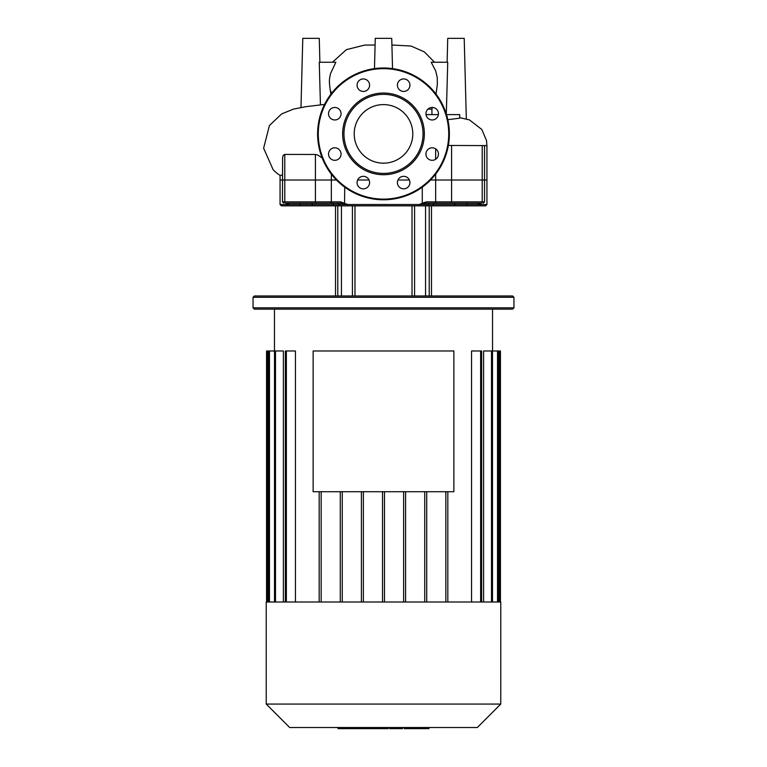 <?xml version="1.0" encoding="UTF-8"?>
<svg xmlns="http://www.w3.org/2000/svg" width="767" height="767" viewBox="0 0 767 767"><rect width="100%" height="100%" fill="white"/><g stroke="black" fill="none" stroke-linecap="round" stroke-linejoin="round"><path stroke-width="1.15" d="M383.5 104.6A29.29 29.29 0 0 1 412.79 133.889A29.29 29.29 0 0 1 383.5 163.17A29.29 29.29 0 0 1 354.21 133.889A29.29 29.29 0 0 1 383.5 104.6M383.5 199.775A65.885 65.885 0 0 1 317.615 133.889A65.885 65.885 0 0 1 383.5 67.995A65.885 65.885 0 0 1 449.385 133.889A65.885 65.885 0 0 1 383.5 199.775A65.885 65.885 0 0 1 317.615 133.889A65.885 65.885 0 0 1 383.5 67.995M383.5 174.732A40.852 40.852 0 0 1 342.648 133.889A40.852 40.852 0 0 1 383.5 93.037A40.852 40.852 0 0 1 424.352 133.889A40.852 40.852 0 0 1 383.5 174.732M383.5 173.419A39.529 39.529 0 0 1 343.971 133.889A39.529 39.529 0 0 1 383.5 94.351A39.529 39.529 0 0 1 423.029 133.889A39.529 39.529 0 0 1 383.5 173.419M409.933 85.185A6.261 6.261 0 0 1 403.672 91.446A6.261 6.261 0 0 1 397.411 85.185A6.261 6.261 0 0 1 403.672 78.924A6.261 6.261 0 0 1 409.933 85.185M436.624 118.137A6.261 6.261 0 0 1 427.775 118.137A6.261 6.261 0 0 1 427.775 109.288A6.261 6.261 0 0 1 436.624 109.288A6.261 6.261 0 0 1 436.624 118.137M432.195 160.313A6.261 6.261 0 0 1 425.934 154.052A6.261 6.261 0 0 1 432.195 147.801A6.261 6.261 0 0 1 438.456 154.052A6.261 6.261 0 0 1 432.195 160.313M399.243 187.004A6.261 6.261 0 0 1 399.243 178.155A6.261 6.261 0 0 1 408.092 178.155A6.261 6.261 0 0 1 408.092 187.004A6.261 6.261 0 0 1 399.243 187.004M357.067 182.584A6.261 6.261 0 0 1 363.328 176.324A6.261 6.261 0 0 1 369.589 182.584A6.261 6.261 0 0 1 363.328 188.845A6.261 6.261 0 0 1 357.067 182.584M330.376 149.632A6.261 6.261 0 0 1 339.225 149.632A6.261 6.261 0 0 1 339.225 158.481A6.261 6.261 0 0 1 330.376 158.481A6.261 6.261 0 0 1 330.376 149.632M334.805 107.457A6.261 6.261 0 0 1 341.066 113.717A6.261 6.261 0 0 1 334.805 119.968A6.261 6.261 0 0 1 328.544 113.717A6.261 6.261 0 0 1 334.805 107.457M367.757 80.765A6.261 6.261 0 0 1 367.757 89.614A6.261 6.261 0 0 1 358.908 89.614A6.261 6.261 0 0 1 358.908 80.765A6.261 6.261 0 0 1 367.757 80.765M431.85 109.144L432.511 107.466M436.02 94.111L437.334 84.466L437.257 77.735L435.714 70.967L431.169 62.232L447.746 62.232L446.289 114.609M330.932 94.168L330.299 90.41C328.755 79.701 329.484 79.5 330.376 73.939L335.841 62.232L319.254 62.232L320.443 104.849M319.887 62.232L319.264 38.35L302.792 38.35L300.98 107.476M446.509 114.609L459.701 114.609L459.701 118.204L447.842 119.69M448.359 145.452L486.94 145.615M324.566 104.427L305.765 106.69L293.416 109.125L281.671 113.909L269.418 125.539L263.627 148.194L273.081 169.603A35.483 35.483 0 0 0 280.06 175.403L282.457 174.972M438.388 114.609L426.001 114.609M280.06 175.403L280.06 180.005L336.445 180.005L280.06 180.005L280.06 204.511L281.374 205.834L426.605 205.834M286.522 203.197L316.167 203.197A1.313 0.748 -90 0 1 315.419 201.874L282.457 201.874L282.611 157.273L283.349 155.241L284.701 154.426L315.419 154.464L317.749 155.001L322.188 158.012M357.623 180.005L369.032 180.005L357.623 180.005M397.968 180.005L409.377 180.005L397.968 180.005M484.543 145.452L484.543 180.005L430.555 180.005L486.94 180.005L486.94 204.511L480.516 204.511L479.394 203.197A1.313 1.141 -43.9 0 1 479.116 203.859L480.516 204.511L466.815 204.511L466.681 203.197M374.469 68.618L375.264 38.35L391.736 38.35L392.531 68.618M447.113 62.232L447.736 38.35L464.208 38.35L466.317 118.856M431.926 114.609L431.926 109.144L427.919 109.144M383.5 602.009L266.226 602.009L266.226 704.058L500.774 704.058L500.774 602.009L383.5 602.009M266.226 704.058L289.677 727.519L477.323 727.519L500.774 704.058M481.628 602.009L481.628 350.979L471.552 350.979L471.552 602.009M500.448 602.009L500.448 350.979L483.613 350.979L483.613 602.009M426.711 602.009L426.711 491.714M424.736 602.009L424.736 491.714M405.599 602.009L405.599 491.714M403.624 602.009L403.624 491.714M384.488 602.009L384.488 491.714M382.512 602.009L382.512 491.714M363.376 602.009L363.376 491.714M361.401 602.009L361.401 491.714M342.264 602.009L342.264 491.714M340.289 602.009L340.289 491.714M321.162 602.009L321.162 491.714M283.387 602.009L283.387 350.979L274.509 350.979L274.509 602.009M295.448 602.009L295.448 350.979L285.372 350.979L285.372 602.009M319.177 602.009L319.177 491.714M267.539 602.009L267.539 350.979L274.509 350.979M267.539 350.979L266.552 350.979L266.552 602.009M445.838 602.009L445.838 491.714M447.823 602.009L447.823 491.714M460.334 203.197L440.009 203.197M472.194 203.197L463.191 203.197M513.957 297.28L512.634 295.966L254.366 295.966L253.043 297.28L513.957 297.28L513.957 307.826L253.043 307.826L253.043 297.28M253.043 307.826L254.366 309.139L512.634 309.139L513.957 307.826M414.583 295.966L414.583 205.834L485.626 205.834L466.95 205.834L466.815 204.511L419.386 204.511L422.444 203.859L422.281 203.207L419.386 204.511L347.614 204.511L340.73 201.874L315.419 201.874L315.419 154.464M412.023 295.966L412.023 205.834M352.417 295.966L352.417 205.834L354.977 205.834L354.977 295.966M477.112 203.197L473.507 203.197M422.444 203.859L426.174 203.197L481.13 203.197A1.313 1.083 -90 0 0 482.213 201.874L484.543 201.874L484.543 180.005L486.94 180.005L486.94 145.452M316.167 203.197L340.826 203.197L344.556 203.859L344.719 187.148M343.549 203.629L342.715 203.447M315.745 203.197L306.666 203.197M311.229 203.197L317.068 203.197L311.229 203.197A1.313 1.083 90 0 1 312.313 204.511L286.484 204.511L289.849 203.197M327.605 203.197L332.782 203.197L327.605 203.197M426.174 203.197L426.27 201.874L422.281 203.207L422.281 187.148M481.13 203.197L480.478 203.197M477.151 203.197L479.116 203.859M453.613 205.834A1.313 1.083 -90 0 0 454.687 204.511A1.313 1.083 90 0 1 455.771 203.197L451.255 203.197M438.082 203.197L434.218 203.197A1.313 0.757 90 0 0 433.46 204.511A1.313 0.757 -90 0 1 432.703 205.834L426.538 205.834M340.826 203.197L340.73 201.874M280.06 204.511L286.484 204.511L287.606 203.207A1.313 1.141 43.9 0 0 287.884 203.859M344.556 203.859L347.614 204.511L312.313 204.511A1.313 1.083 90 0 0 313.387 205.834L287.721 205.834A1.313 1.237 90 0 1 286.484 204.511M340.327 205.834L337.768 203.197M455.771 203.197L461.648 203.197M335.515 295.966L335.515 205.834L313.387 205.834M318.612 203.197L317.068 203.197M404.19 727.519L404.19 728.65L428.341 728.65M427.296 727.519L427.296 728.65M389.598 727.519L389.598 728.65L402.541 728.65L402.541 727.519M395.609 727.519L395.609 728.65M388.179 727.519L388.179 728.65L379.77 728.65L379.77 727.519M338.036 727.519L338.036 728.65L379.77 728.65M345.188 727.519L345.188 728.65M346.329 727.519L346.329 728.65M355.322 727.519L355.322 728.65M360.739 727.519L360.739 728.65M363.107 727.519L363.107 728.65M370.049 727.519L370.049 728.65M313.137 350.979L453.863 350.979L453.863 491.714L313.137 491.714L313.137 350.979M448.724 133.889A65.224 65.224 0 0 1 383.5 199.113A65.224 65.224 0 0 1 318.276 133.889A65.224 65.224 0 0 1 383.5 68.656A65.224 65.224 0 0 1 448.724 133.889M330.299 90.41L331.67 93.21M331.344 174.138L331.344 201.874A1.313 0.844 -90 0 1 330.5 203.197M436.5 203.197A1.313 0.844 -90 0 1 435.656 201.874L435.656 174.138M435.656 159.268L435.656 148.846M451.581 145.452L451.581 201.874L426.27 201.874M284.787 154.426L284.787 201.874A1.313 1.083 90 0 0 285.87 203.197M482.213 145.452L482.213 201.874L451.581 201.874A1.313 0.748 -90 0 1 450.833 203.197M286.359 602.009L286.359 350.979M275.497 602.009L275.497 350.979M269.476 602.009L269.476 350.979M499.461 602.009L499.461 350.979M497.524 602.009L497.524 350.979M491.503 602.009L491.503 350.979M480.641 602.009L480.641 350.979M425.56 295.966L425.56 205.834M429.213 295.966L429.213 205.834M337.787 295.966L337.787 205.834M341.44 295.966L341.44 205.834M300.05 205.834L300.319 203.197M334.297 205.834A1.313 0.757 90 0 1 333.54 204.511A1.313 0.757 90 0 0 332.782 203.197M348.074 205.834L347.614 204.511M418.926 205.834L419.386 204.511M479.279 205.834A1.313 1.237 -90 0 0 480.516 204.511M410.067 727.519L410.067 728.65M404.823 727.519L404.823 728.65M419.319 727.519L419.319 728.65M389.77 727.519L389.77 728.65M383.97 727.519L383.97 728.65M379.243 727.519L379.243 728.65M459.701 117.648L469.433 119.882L481.81 129.47L486.546 140.668L486.94 146.775M434.515 62.232L424.381 51.916L411.045 46.049L391.908 45.004M375.092 45.013L364.651 45.08L346.368 49.654L332.485 62.232M492.539 350.979L492.539 309.139M274.461 350.979L274.461 309.139M268.488 350.979L268.488 602.009M492.491 602.009L492.491 350.979M498.512 602.009L498.512 350.979M431.485 295.966L431.485 205.834M484.543 201.874L483.229 203.197M426.673 205.834L429.309 203.197M282.457 201.874L283.771 203.197M486.94 204.511L485.626 205.834M428.974 728.65L428.974 727.519"/></g></svg>
